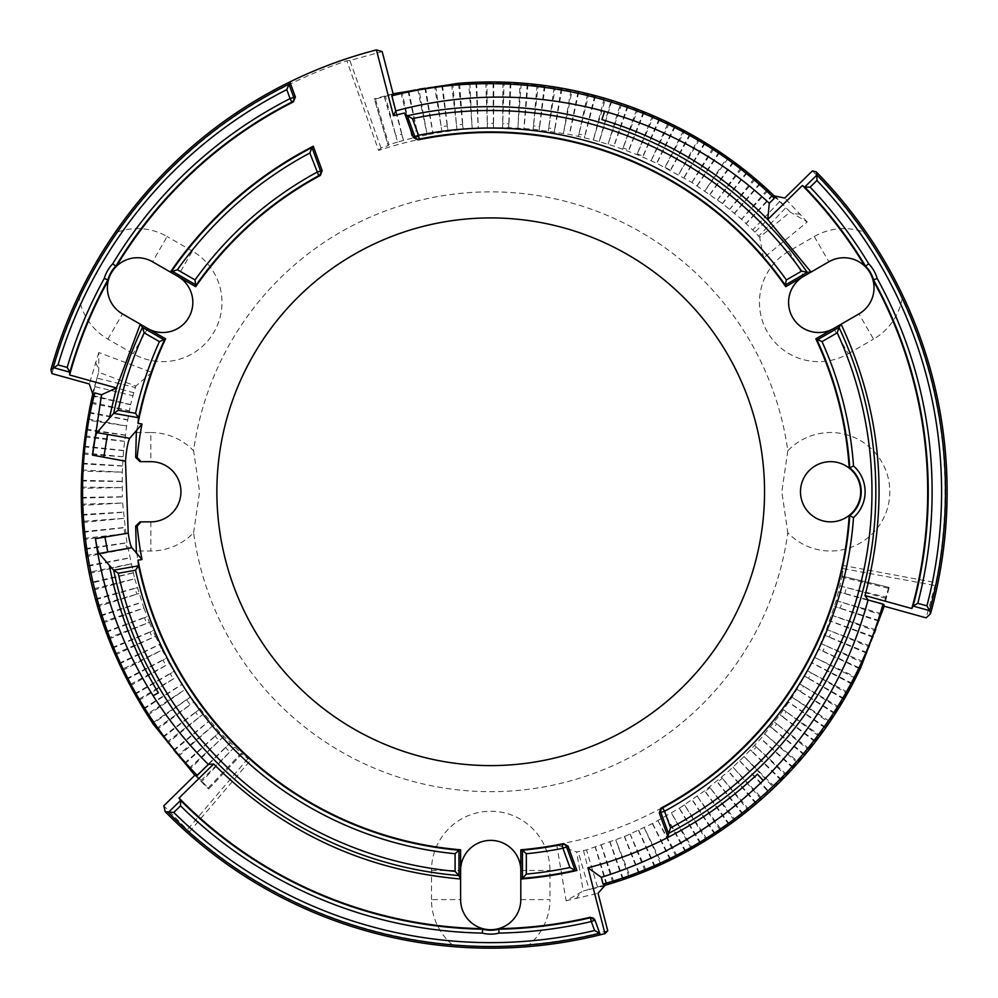 <?xml version="1.0" encoding="UTF-8"?>
<svg xmlns="http://www.w3.org/2000/svg" width="998" height="998" viewBox="0 0 998 998"><rect width="100%" height="100%" fill="white"/><g stroke="black" fill="none" stroke-linecap="round" stroke-linejoin="round"><path stroke-width="0.75" stroke-dasharray="4.99 3.74" d="M842.2 576.145L843.235 568.623L842.387 565.342L840.079 575.634C810.763 702.692 707.557 807.943 580.674 839.617L556.759 844.932L576.632 851.943L586.5 849.897L624.361 836.598L652.405 823.587L679.226 808.293L704.625 790.84L728.415 771.379L744.046 756.571L760.775 738.695L779.925 714.817L792.063 697.19L804.662 676.295L818.36 649.099L826.556 629.389L836.212 600.621L842.2 576.145L889.181 587.423L884.178 606.223M92.327 393.948L95.733 382.222M92.739 394.06L96.968 378.142L135.429 387.523L133.744 392.763L95.958 382.284L92.689 396.206L130.576 404.764L126.571 426.034L123.552 450.472L122.267 472.191L122.367 496.929M96.931 378.13L98.715 372.304L135.815 386.076L135.429 387.523M136.763 430.051L144.485 395.744L151.833 372.379L98.802 352.544L98.715 372.304M98.802 352.544L89.321 383.981M605.2 885.675L593.336 888.594M605.087 885.263L583.256 890.965L576.632 851.943M556.759 844.932L566.103 900.77L583.256 890.965M566.103 900.77L598.052 893.272M774.61 195.658L783.056 204.478M774.311 195.957L790.154 212.013L759.678 237.262L758.617 236.202L754.925 232.122L782.894 204.64L785.975 207.572L758.617 236.202M177.781 276.334A30.102 30.102 0 0 1 188.797 317.451A30.102 30.102 0 0 1 147.679 328.479L122.455 313.908A30.102 30.102 0 0 1 111.439 272.791A30.102 30.102 0 0 1 152.557 261.775L177.781 276.334L192.352 251.109A59.231 59.231 0 0 1 214.034 332.022A59.231 59.231 0 0 1 133.121 353.704L107.884 339.133A59.231 59.231 0 0 1 79.304 298.901C89.595 275.111 102.495 252.781 117.976 231.91A454.364 454.364 0 0 1 346.842 60.778L378.591 150.411L388.659 147.267C513.359 109.119 656.11 145.87 746.978 239.932L763.545 257.983L807.232 221.968L790.154 212.013M807.232 221.968L784.752 198.041M858.966 313.908L833.742 328.479A30.102 30.102 0 0 1 792.612 317.451A30.102 30.102 0 0 1 803.64 276.334L828.864 261.775A30.102 30.102 0 0 1 869.982 272.791A30.102 30.102 0 0 1 858.966 313.908L873.537 339.133A59.231 59.231 0 0 0 902.105 298.901A454.364 454.364 0 0 1 935.887 582.67L926.144 617.849M599.736 933.267L594.983 920.218M136.327 432.533L150.835 432.533L150.835 461.662A30.102 30.102 0 0 1 180.937 491.764A30.102 30.102 0 0 1 150.835 521.867L140.032 521.867M150.835 432.533A59.231 59.231 0 0 1 193.612 450.784A299.911 299.911 0 0 1 787.809 450.784A59.231 59.231 0 0 1 872.165 449.574A59.231 59.231 0 0 1 872.165 533.942A59.231 59.231 0 0 1 787.809 532.745A299.911 299.911 0 0 1 193.612 532.745A59.231 59.231 0 0 1 150.835 550.996L136.327 550.996M888.781 587.335L875.633 630.998L860.051 668.211L818.385 648.987M744.071 756.559L773.675 787.522L804.6 754.438L825.458 727.28L843.996 698.475L860.051 668.211M773.675 787.522L768.66 792.088L739.668 760.925M583.456 850.396L593.274 888.357L612.797 882.457L655.199 866.563L676.182 856.621L700.846 843.011L734.416 820.63L756.459 803.103L768.66 792.088M593.274 888.357L589.182 889.567L578.079 851.556M194.273 701.806L219.473 732.108L241.89 753.964L208.906 788.719L177.669 755.498L153.23 723.4L190.718 696.928L194.273 701.806L190.181 704.763L186.638 699.81M122.629 503.017L126.908 542.712L134.705 578.765L93.088 588.945L102.632 621.841L114.87 653.84L135.054 694.371L153.23 723.4M93.088 588.945L91.641 582.308L133.133 572.79M92.689 396.206L87.924 418.948L83.882 446.817L81.437 487.086L82.073 515.242L84.044 538.384L88.211 566.24L91.641 582.308M95.958 382.284L96.968 378.142M684.503 804.899L679.351 808.168M754.7 745.469L756.347 747.028L752.143 751.432L750.546 749.897M697.228 796.229L721.354 829.775M733.006 767.188L761.873 798.238M721.517 777.342L722.29 778.278L717.562 782.133L716.838 781.234M783.53 709.778L786.224 711.749L782.607 716.651L779.987 714.693M774.436 722.065L776.731 723.887L772.901 728.64L770.668 726.818M764.78 733.992L798.101 761.836M792.063 697.19L828.939 722.265M814.468 657.37L855.598 676.993M807.607 670.881L811.449 673.001L808.48 678.316L804.7 676.182M826.556 629.389L831.633 631.41L829.338 637.061L824.348 635.002M820.83 643.461L825.446 645.531L822.913 651.083M831.646 615.192L875.633 630.998M709.578 787.035L710.077 787.684L705.187 791.339L704.738 790.715M117.976 231.91A59.231 59.231 0 0 1 167.115 236.538L152.557 261.775M192.352 251.109L167.115 236.538M520.806 899.61L549.948 899.61A59.231 59.231 0 0 1 529.377 944.482C503.628 947.464 477.855 947.464 452.032 944.482A59.231 59.231 0 0 1 431.473 899.61L460.602 899.61L460.602 870.481A30.102 30.102 0 0 1 490.704 840.378A30.102 30.102 0 0 1 520.806 870.481L520.806 899.61A30.102 30.102 0 0 1 490.704 929.712A30.102 30.102 0 0 1 460.602 899.61M452.032 944.482A454.364 454.364 0 0 1 189.395 831.845L163.797 805.823M607.757 930.797A454.364 454.364 0 0 1 529.377 944.482M151.833 372.379L135.815 386.076M378.591 150.411L380.999 148.028L388.185 145.633L374.325 98.852L375.448 99.114L388.946 144.673L388.047 145.172L374.437 99.239M380.999 148.028L349.899 60.529L382.184 51.622M393.1 93.775L374.325 98.852M840.129 585.976L846.429 587.61L844.869 593.498L838.644 591.814M458.494 83.246L418.823 88.797L391.278 94.685L375.448 99.114M754.925 232.122L741.539 219.261L722.527 203.604L691.888 182.472L656.809 163.31L636.986 154.578L614.007 146.095L593.373 139.957L569.521 134.406L533.107 129.154L508.793 127.682L487.373 127.769L463.147 129.341L441.977 132.098L441.178 126.696L447.216 125.86L447.94 131.2M487.373 127.769L487.298 123.365L493.386 123.29L493.424 127.632M593.348 139.945L605.362 98.827L578.067 91.891L555.237 87.587L521.218 83.595L493.074 82.447L493.386 123.29M502.618 127.594L502.718 123.59L508.805 123.777L508.668 127.707M517.937 128.068L520.02 83.632M563.458 133.295L572.091 90.631M782.894 204.64L759.79 183.32L741.851 168.562L719.034 152.07L699.398 139.658L674.698 126.135L653.665 116.279L627.468 105.95L605.362 98.827M578.428 136.289L578.952 134.081L584.878 135.516L584.341 137.674M651.133 160.678L668.111 123.016M608.094 144.211L620.531 103.692M622.627 149.089L623.051 147.953L628.752 150.112L628.328 151.197M441.977 132.098L427.132 134.792L418.823 88.797M457.022 130.014L456.51 124.987L462.573 124.401L463.035 129.378M458.531 83.657L462.573 124.401M493.074 82.447L458.843 83.67M533.107 129.154L533.456 125.848L539.519 126.534L539.132 129.79M664.992 167.365L670.407 170.184M636.986 154.578L637.31 153.829L642.912 156.237L642.6 156.935M548.289 130.9L548.725 127.993L554.751 128.942L554.289 131.773M472.254 128.58L468.673 83.146M427.132 134.792L412.224 138.123L410.839 132.16L416.79 130.813L418.087 136.726M412.224 138.123L397.591 142.053L395.857 135.778L401.732 134.181L403.392 140.419M397.591 142.053L388.946 144.673M123.777 518.374L82.46 521.318M125.561 533.668L124.75 533.78L124.039 527.717L124.787 527.63M127.981 548.863L126.783 549.062L125.81 543.037L126.958 542.862M131.037 563.882L89.371 572.216M134.705 578.778L143.899 607.994L102.632 621.841M108.957 639.032L146.669 623.401L144.473 617.712L147.168 616.689L149.401 622.328L108.42 637.971M115.444 654.888L152.432 637.697L149.999 632.108L153.018 630.823L155.488 636.35L114.87 653.84M155.488 636.35L162.125 650.035L121.981 669.421M130.389 685.701L165.868 665.454L162.973 660.09L166.441 658.231L169.373 663.533L129.728 684.703M138.809 700.608L173.378 678.914L170.259 673.675L174.001 671.479L177.145 676.644L138.098 699.648M177.145 676.644L185.403 689.331L147.105 714.219M203.592 713.807L199.313 717.188L195.571 712.372L199.837 709.079M213.347 725.309L177.669 755.498M223.689 736.549L219.223 740.728L215.081 736.25L219.548 732.17M234.405 747.265L229.839 751.906L225.523 747.602L230.101 743.061M139.009 593.536L136.826 594.184L135.104 588.333L137.237 587.722M133.744 392.763L130.576 404.764M143.899 607.994L147.168 616.689M149.401 622.328L153.018 630.823M162.125 650.035L166.441 658.231M169.373 663.533L174.001 671.479M185.403 689.331L190.718 696.928M189.395 831.845L251.147 759.54L247.878 758.63L241.89 753.964M242.215 753.615L208.906 788.719M194.847 775.296L208.632 789.019M842.387 565.342L935.887 582.67M843.235 568.623L934.565 585.427M841.726 576.033L889.181 587.423M346.842 60.778L349.899 60.529M247.878 758.63L187.661 829.326M150.835 461.662L140.032 461.662M833.742 328.479L848.3 353.704A59.231 59.231 0 0 1 767.387 332.022A59.231 59.231 0 0 1 789.069 251.109L814.293 236.538A59.231 59.231 0 0 1 863.432 231.91C878.889 252.719 891.788 275.049 902.105 298.901M848.3 353.704L873.537 339.133M431.473 899.61L431.473 870.481A59.231 59.231 0 0 1 490.704 811.249A59.231 59.231 0 0 1 549.948 870.481L549.948 899.61M836.212 600.621L842.062 602.393L840.254 608.219L834.49 606.385M800.134 684.166L803.552 686.237L800.346 691.427L797.015 689.344M728.103 158.345L704.862 190.892L727.068 157.746M251.147 759.54L243.387 752.38C186.389 697.365 150.848 631.06 136.751 553.478M51.971 373.614A454.364 454.364 0 0 1 79.304 298.901M812.397 170.883A454.364 454.364 0 0 1 863.432 231.91M763.545 257.983L759.678 237.262M193.612 532.745L199.588 491.764L193.612 450.784M800.483 491.764A30.102 30.102 0 0 1 845.63 465.692A30.102 30.102 0 0 1 845.63 517.837A30.102 30.102 0 0 1 800.483 491.764M787.809 450.784L781.833 491.764L787.809 532.745M216.865 491.764A273.839 273.839 0 0 1 627.63 254.615A273.839 273.839 0 0 1 627.63 728.914A273.839 273.839 0 0 1 216.865 491.764M95.534 362.524L98.677 368.836M576.37 898.612L580.262 892.736M800.221 214.158L793.185 213.722M150.835 521.867L150.835 550.996M597.465 886.81L586.5 849.897M606.273 884.328L595.257 847.24M606.971 884.24L595.432 847.14M700.184 843.273L679.226 808.293M700.846 843.011L679.413 808.255M691.29 848.537L671.405 813.046L692.275 847.863M685.289 851.718L665.99 816.214M685.95 851.494L666.128 816.09M676.182 856.621L657.956 820.63M677.193 855.972L657.969 820.63M670.057 859.54L652.405 823.587M670.731 859.34L652.555 823.462M660.763 864.068L644.197 827.666L661.799 863.47M654.513 866.738L638.533 830.386M655.199 866.563L638.683 830.274M645.032 870.867L630.137 834.116M646.093 870.306L630.175 834.103M638.683 873.262L624.361 836.598M639.369 873.125L624.523 836.486M629.039 876.993L615.803 839.992L630.125 876.481M622.59 879.138L609.928 842.225M623.288 879.013L610.102 842.125M612.797 882.457L601.233 845.256M613.907 881.995L601.295 845.244M780.972 780.187L750.459 750.022M781.546 779.775L752.143 751.432M728.852 824.535L704.625 790.84M714.718 834.203L692.113 799.835M715.354 833.916L692.238 799.71M707.008 839.118L684.578 805.024L706.048 839.842M720.431 830.536L697.515 796.629M755.848 803.465L728.415 771.379M756.459 803.103L728.515 771.242M748.824 809.316L722.29 778.278L747.964 810.151M814.792 741.551L779.925 714.817M815.304 741.077L782.607 716.651M809.129 748.737L776.731 723.887L808.467 749.735M804.064 754.9L770.606 726.943M804.6 754.438L772.901 728.64M797.402 762.809L766.776 735.663M793.335 767.35L760.85 738.557M818.984 736.212L786.224 711.749L819.608 735.189M825.458 727.28L788.769 702.193M859.652 668.785L818.36 649.099M851.918 684.067L811.798 662.834M852.342 683.505L811.836 662.722M847.527 692.088L811.449 673.001L847.04 693.186M866.738 653.191L824.323 635.115M867.112 652.605L829.338 637.061M863.033 661.562L825.446 645.531L862.646 662.697M869.819 645.831L831.633 631.41L869.47 646.978M873.163 637.323L829.7 620.906M873.512 636.712L829.712 620.793M739.755 760.8L769.246 791.701M774.46 786.611L745.406 757.881M761.062 799.111L734.066 768.323M743.198 813.944L717.562 782.133M734.416 820.63L710.077 787.684L735.301 819.832M729.488 824.223L705.187 791.339M107.884 339.133L122.455 313.908M885.925 598.326L846.429 587.61L886.124 597.141M884.29 604.189L844.869 593.498M881.371 613.595L842.062 602.393L881.122 614.768M888.382 588.271L842.175 577.181M451.595 84.418L456.51 124.987L452.768 84.194M442.501 85.391L448.04 131.162M441.802 85.366L447.216 125.86M493.773 82.572L493.548 127.607M502.917 82.747L502.718 123.59L504.115 82.672M510.889 83.071L508.793 127.682M510.203 82.921L508.805 123.777M578.067 91.891L569.371 134.406M578.715 92.153L569.521 134.406M561.911 88.822L554.439 131.773M570.906 90.519L563.907 130.726M595.357 96.17L584.491 137.674M604.177 98.602L593.822 138.123M611.824 100.885L599.324 141.579M599.174 141.566L611.2 100.573M587.622 94.211L578.952 134.081L588.808 94.386M659.828 119.136L642.762 156.973M669.234 123.428L651.332 160.241M674.698 126.135L656.634 163.26M628.079 106.287L614.007 146.095M627.468 105.95L613.845 146.07M636.662 109.456L623.051 147.953L637.822 109.78M643.485 112.013L628.752 150.112M621.704 103.954L608.543 142.726M424.836 87.774L432.945 133.657M435.752 86.14L441.178 126.696L434.579 86.414M459.542 83.732L463.147 129.341M469.858 82.959L471.879 123.864M476.645 82.797L478.316 128.156M475.946 82.697L478.204 128.181M485.789 82.585L487.298 123.365L486.987 82.46M521.218 83.595L518.112 124.401M527.293 84.106L523.913 128.43M527.979 84.281L524.05 128.405M537.074 85.217L533.456 125.848L538.271 85.242M644.084 112.375L628.49 151.222M652.53 115.905L637.31 153.829L653.665 116.279M690.379 134.605L670.569 170.234M689.83 134.156L670.444 170.097M675.272 126.546L656.809 163.31M683.38 130.775L665.067 167.227L684.491 131.237M659.241 118.75L642.912 156.237M594.721 95.883L584.878 135.516M561.25 88.597L554.751 128.942M544.995 86.202L539.269 129.777M554.04 87.512L548.725 127.993L555.237 87.587M544.322 85.99L539.519 126.534M425.535 87.774L433.045 133.62M408.693 90.855L418.187 136.689M417.675 89.121L425.959 129.116M407.982 90.88L416.79 130.813M391.989 94.635L403.479 140.381M400.884 92.527L410.839 132.16L402.032 92.153M391.278 94.685L401.732 134.181M384.255 96.631L395.857 135.778L385.378 96.22M91.317 402.144L129.316 410.739M87.924 418.948L126.584 425.996L87.824 420.133M89.047 412.947L127.594 419.983M85.242 435.864L124.501 441.328M86.115 429.826L125.261 435.278M83.258 452.88L123.066 456.735M83.882 446.817L123.565 450.659M81.998 469.958L122.28 472.166L82.048 471.156M82.36 463.87L122.517 466.078M81.437 487.086L122.13 487.61L81.537 488.272M81.549 480.986L122.118 481.51M81.587 504.215L122.48 503.029L81.749 505.4M81.462 498.114L122.267 496.942M82.073 515.242L123.265 512.311M84.044 538.384L124.75 533.78L84.294 539.556M83.395 532.321L124.039 527.717M86.352 555.362L126.783 549.062L86.651 556.522M85.441 549.324L125.81 543.037M88.211 566.24L129.765 557.969M133.196 572.927L91.691 583.007M100.736 616.053L141.903 602.318M106.275 632.258L144.473 617.712M112.5 648.213L149.999 632.108M119.373 663.907L159.443 644.671M126.896 679.301L162.973 660.09M135.054 694.371L170.259 673.675M143.837 709.079L182.098 684.379M156.711 728.403L190.181 704.763L157.497 729.313M166.903 742.175L199.313 717.188L167.726 743.048M163.21 737.322L195.571 712.372M173.777 750.808L209.455 720.83M188.984 768.373L219.223 740.728L189.869 769.171M184.892 763.844L215.081 736.25M200.823 780.748L229.839 751.906L201.746 781.521M196.544 776.407L225.523 747.602M97.517 605.487L136.826 594.184L97.966 606.609M95.858 599.623L135.104 588.333M93.488 590.067L132.896 579.277M95.796 598.925L137.175 587.585M95.209 386.7L132.659 395.657M92.964 395.557L130.576 404.564M91.167 403.342L129.303 410.789M89.296 412.286L127.594 419.771M86.327 429.165L125.249 435.091M85.192 437.062L124.501 441.366M84.069 446.131L123.552 450.472M83.271 454.078L123.066 456.76M82.522 463.197L122.492 465.891M81.686 480.3L122.093 481.335M81.562 497.428L122.33 496.755M82.148 514.544L123.216 512.149M82.659 522.503L123.29 518.424M83.445 531.622L124.738 527.468M85.466 548.626L126.908 542.712M88.198 565.529L129.703 557.82M89.72 573.363L129.528 564.232M100.636 615.354L141.828 602.193M103.118 622.939L141.442 608.892M106.15 631.572L147.093 616.564M112.337 647.54L152.931 630.699M119.186 663.233L159.368 644.571M122.592 670.444L158.869 651.719M126.684 678.628L166.367 658.131M134.805 693.71L173.914 671.392M143.562 708.43L182.01 684.291M147.854 715.154L181.511 692.013M152.931 722.764L190.63 696.841M162.886 736.699L199.762 709.017M173.427 750.197L209.38 720.768M178.53 756.334L209.031 729.164M184.518 763.245L219.473 732.108M196.144 775.82L230.014 742.999M208.295 787.909L241.005 753.428M814.293 236.538L828.864 261.775M789.069 251.109L803.64 276.334M431.473 870.481L460.602 870.481M520.806 870.481L549.948 870.481M883.991 604.825L838.632 591.914M878.914 621.193L834.478 606.497M879.25 620.569L840.254 608.219M855.161 678.104L818.734 659.416M843.996 698.475L808.48 678.316M838.819 706.846L803.552 686.237L838.295 707.919M835.027 713.071L800.346 691.427M843.547 699.012L804.662 676.295M834.553 713.582L796.965 689.468M829.513 721.217L795.157 699.174M792.786 767.786L760.775 738.695M786.536 774.473L756.347 747.028L785.8 775.409M824.972 727.779L788.707 702.318M742.574 814.281L716.726 781.359M875.932 629.838L837.147 617.014M779.45 201.783L752.966 229.74M772.889 195.408L746.292 223.477M772.464 194.847L746.117 223.377M768.011 190.68L741.576 219.298M767.063 189.957L741.539 219.261M760.239 183.857L734.603 213.285M759.79 183.32L734.428 213.198M755.162 179.353L729.725 209.306M741.851 168.562L717.487 199.837M746.641 172.342L722.34 203.517M747.115 172.866L722.527 203.604M740.84 167.926L717.462 199.812M733.542 162.424L710.052 194.435M733.043 161.913L709.877 194.361M719.546 152.557L697.215 185.815M713.944 148.702L691.901 182.484M712.884 148.153L691.888 182.472M705.149 143.275L684.054 177.744M704.613 142.814L683.88 177.681M699.398 139.658L678.603 174.638L698.313 139.159M719.034 152.07L697.053 185.753M754.176 178.667L729.7 209.281M147.679 328.479L133.121 353.704"/><path stroke-width="1.5" d="M153.093 723.874C86.053 622.565 65.93 512.623 92.739 394.06L94.785 392.9C60.167 527.455 100.549 676.582 197.255 775.346L194.847 775.296L163.797 805.823L165.181 811.661L173.789 812.472A450.884 450.884 0 0 0 594.596 930.51L591.34 921.541L594.933 920.081M153.031 723.924L194.785 775.234M213.659 764.019C282.122 832.095 364.432 870.431 460.602 879.026L460.602 870.481A30.102 30.102 0 0 1 490.704 840.378A30.102 30.102 0 0 1 520.806 870.481L520.806 879.026L522.441 878.34A387.885 387.885 0 0 0 575.097 870.356L576.894 870.505A388.422 388.422 0 0 1 520.806 879.026L520.806 899.61A30.102 30.102 0 0 1 482.857 928.676A436.974 436.974 0 0 1 179.029 798.051L213.659 764.019L208.357 764.443L197.255 775.346M208.357 764.443C187.35 743.597 168.936 720.693 153.118 695.731C122.717 647.428 103.493 595.07 95.459 538.658L128.218 533.132C129.441 541.178 130.651 546.031 131.836 547.69L142.015 559.504A355.213 355.213 0 0 1 137.163 526.121L135.691 526.121L140.032 521.867L141.055 521.867L137.163 526.121M458.506 83.321C573.501 73.565 691.302 115.818 774.298 195.957L774.298 198.315C675.072 101.047 525.734 61.464 391.84 95.833L393.1 93.775L382.184 51.622L376.433 49.9A456.398 456.398 0 0 0 289.869 81.923L295.371 97.031L293.474 101.833A436.974 436.974 0 0 0 116.255 266.516A30.102 30.102 0 0 0 122.455 313.908L140.281 324.2L142.44 327.369L144.161 332.821A381.248 381.248 0 0 0 118.263 410.265L113.697 413.347L138.51 417.713L137.998 423.314L142.015 424.013L129.777 438.309C127.956 441.378 126.521 449.013 125.474 461.188L92.589 455.15C93.725 443.149 95.184 435.652 96.981 432.633L109.306 418.249L116.417 387.96L69.623 374.986A436.974 436.974 0 0 1 108.408 280.101L104.279 278.43A441.403 441.403 0 0 0 67.178 367.439L69.835 372.217L69.623 374.986M94.785 392.9L101.534 394.771L92.589 455.15M131.836 547.69L99.176 553.516L109.306 565.28C118.138 610.689 134.505 653.216 158.383 692.837L153.118 695.731M99.176 553.516C97.979 551.844 96.731 546.892 95.459 538.658M50.91 369.796A456.398 456.398 0 0 1 289.869 81.923L286.8 89.62A450.884 450.884 0 0 0 58.046 364.906L50.91 369.796L51.971 373.614L89.321 383.981L92.739 394.06M587.959 867.811C615.916 860.575 642.65 850.408 668.149 837.31C700.87 820.456 730.623 799.41 757.407 774.161L763.196 780.548C716.789 825.87 662.822 858.105 601.295 877.292L587.959 867.811L604.988 933.629L607.757 930.797L598.052 893.272L605.087 885.263C715.99 853.452 811.486 772.564 860.538 668.086M458.494 83.246L393.187 93.75M763.196 780.548C814.642 729.226 849.585 669.022 868.035 599.948L883.018 604.102L884.178 606.223L926.144 617.849L930.51 613.733L929.649 610.651A454.764 454.764 0 0 0 816.975 174.974L816.239 171.868L812.397 170.883L784.752 198.041L774.298 195.957M604.563 111.389C667.013 128.917 721.916 159.53 769.296 203.23L767.749 219.51C720.905 172.217 665.616 138.922 601.919 119.598L604.563 111.389C534.392 92.49 464.781 92.327 395.744 110.89L391.84 95.833M774.298 198.315L769.296 203.23M911.798 608.543L913.045 606.06L929.649 610.639L926.917 605.861A450.884 450.884 0 0 0 816.9 180.488L816.975 174.987L804.7 187.05L802.38 185.478A436.974 436.974 0 0 1 865.154 266.516A30.102 30.102 0 0 1 873.013 280.101A436.974 436.974 0 0 1 911.798 608.543L865.017 595.569C889.742 502.231 881.783 411.787 841.139 324.2L833.742 328.479A30.102 30.102 0 0 1 792.612 317.451A30.102 30.102 0 0 1 803.64 276.334L811.037 272.067L807.22 272.354L801.631 271.119A381.248 381.248 0 0 0 412.436 118.625L418.499 135.279L414.856 136.614A3.88 3.88 59.4 0 0 419.272 139.084L417.863 139.932A359.292 359.292 0 0 1 785.725 286.675L803.64 276.334M833.742 328.479L815.828 338.821A359.292 359.292 0 0 1 849.223 468.124L849.747 467.85A30.651 30.651 0 0 1 849.747 515.679L849.223 515.392A30.102 30.102 0 0 1 800.483 491.764A30.102 30.102 0 0 1 849.223 468.124A30.102 30.102 0 0 1 849.223 515.392A359.292 359.292 0 0 1 661.063 808.106L659.241 812.859L668.149 837.297L668.473 833.417A385.116 385.116 0 0 0 838.969 327.369L841.139 324.2L858.966 313.908A30.102 30.102 0 0 0 873.013 280.101L877.142 278.43A34.531 34.531 0 0 0 868.684 263.771A441.403 441.403 0 0 0 810.151 187.137L804.7 187.05A437.523 437.523 0 0 1 865.59 266.167L868.684 263.771M877.142 278.43A441.403 441.403 0 0 1 917.786 603.328L913.058 606.036A437.523 437.523 0 0 0 873.512 279.902A30.651 30.651 0 0 0 865.59 266.167L865.154 266.516A30.102 30.102 0 0 0 828.864 261.775L811.037 272.067L767.749 219.51L802.38 185.478M216.865 491.764A273.839 273.839 0 0 1 627.63 254.615A273.839 273.839 0 0 1 627.63 728.914A273.839 273.839 0 0 1 216.865 491.764M142.015 424.013A355.213 355.213 0 0 0 137.163 457.396L141.055 461.662L150.835 461.662A30.102 30.102 0 0 1 180.937 491.764A30.102 30.102 0 0 1 150.835 521.867L141.055 521.867M460.602 870.481L460.602 849.797A359.292 359.292 0 0 1 137.998 560.215L142.015 559.504M563.558 843.597L567.999 846.067L566.565 846.915L575.085 870.356L569.92 867.499L562.922 848.25L566.565 846.915A3.88 3.88 -120.6 0 0 562.148 844.433L563.558 843.597A359.292 359.292 0 0 1 520.819 849.797L520.819 870.481M576.894 870.505L567.999 846.067M590.267 917.249A436.974 436.974 0 0 1 498.563 928.676L499.162 933.093A441.403 441.403 0 0 0 591.34 921.541L590.267 917.249L594.983 920.218A3.88 3.88 160 0 0 590.454 917.761A437.523 437.523 0 0 1 498.638 929.213A30.651 30.651 0 0 1 482.783 929.213L482.246 933.093A34.531 34.531 0 0 0 499.162 933.093M604.988 933.629A456.398 456.398 0 0 1 600.297 934.814L594.983 920.218M417.863 139.932L413.421 137.462L404.527 113.011L393.449 115.706L395.744 110.89M376.433 49.9L393.449 115.706M69.835 372.217A437.523 437.523 0 0 1 107.896 279.902A30.651 30.651 0 0 1 115.83 266.167L116.255 266.516A30.102 30.102 0 0 1 152.557 261.775L195.695 286.675A359.292 359.292 0 0 1 320.358 175.423L318.736 175.685A3.88 3.88 -99.4 0 0 320.52 170.945L316.877 172.267A363.721 363.721 0 0 0 195.047 279.927L195.695 286.675M320.358 175.423L322.167 170.67L313.272 146.232A388.422 388.422 0 0 0 170.384 272.067L177.407 269.747L195.047 279.927M177.781 276.334A30.102 30.102 0 0 1 188.797 317.451A30.102 30.102 0 0 1 147.679 328.479L165.593 338.821L159.418 341.628A363.721 363.721 0 0 0 135.553 413.309L138.51 417.713M137.998 423.314A359.292 359.292 0 0 1 165.593 338.821M520.819 849.797L522.441 850.196L522.453 878.34L526.333 874.111A383.993 383.993 0 0 0 569.92 867.499M526.333 853.739A363.721 363.721 0 0 0 562.922 848.25L562.148 844.433A359.841 359.841 0 0 1 522.441 850.196L526.333 853.739L526.333 874.111M661.063 808.106L662.684 807.844A3.88 3.88 80.6 0 0 660.888 812.584L668.473 833.417L670.594 827.916A381.248 381.248 0 0 0 837.247 332.821L822.003 341.628L815.828 338.821M865.004 595.569L868.035 599.948M659.241 812.859L664.543 811.262L662.684 807.844A359.841 359.841 0 0 0 849.747 515.679L853.515 517.575A34.531 34.531 0 0 0 853.515 465.941A363.721 363.721 0 0 0 822.003 341.628M838.969 327.369L837.247 332.821M113.697 413.347L109.306 418.249M455.088 853.739A363.721 363.721 0 0 1 135.553 570.22L138.547 565.691A359.841 359.841 0 0 0 458.968 850.196L455.088 853.739L455.088 871.354L458.968 875.595L458.968 850.196L460.602 849.797M109.306 565.28L113.647 570.145L118.263 573.264A381.248 381.248 0 0 0 455.088 871.354M137.998 560.215L138.547 565.691M482.246 933.093A441.403 441.403 0 0 1 180.551 805.835L180.563 800.359A437.523 437.523 0 0 0 482.783 929.213L482.857 928.676A30.102 30.102 0 0 1 460.602 899.61L460.602 879.026L458.968 875.595M165.181 811.661A456.398 456.398 0 0 0 600.297 934.814L599.736 933.267L594.596 930.51M179.029 798.051L180.563 800.359M785.725 286.675L785.251 285.066L786.374 279.927A363.721 363.721 0 0 0 418.499 135.279L419.272 139.084A359.841 359.841 0 0 1 785.251 285.066L807.245 272.354M404.527 113.023L407.296 115.793L412.436 118.625M293.474 101.833L291.828 102.058A3.88 3.88 -98 0 0 293.711 97.268L288.958 84.206A454.764 454.764 0 0 0 53.231 367.601M136.751 553.478A359.292 359.292 0 0 1 136.327 550.996L135.691 526.121M141.055 461.662L140.032 461.662L135.691 457.408L137.163 457.396M101.534 394.771L116.417 387.96L140.281 324.2L147.679 328.479M313.272 146.232L312 147.504A387.885 387.885 0 0 0 171.793 270.982L196.157 285.054A359.841 359.841 0 0 1 318.736 175.685L309.867 153.006A383.993 383.993 0 0 0 177.407 269.747M322.167 170.67L320.52 170.945L312 147.504L309.867 153.006M860.6 668.124L884.166 606.31M135.691 457.408L136.327 432.533A359.292 359.292 0 0 1 136.751 430.051M838.981 327.344L817 340.031A359.841 359.841 0 0 1 849.747 467.85L853.515 465.941M295.371 97.031L290.069 98.59L291.828 102.058A437.523 437.523 0 0 0 115.83 266.167L112.737 263.771A34.531 34.531 0 0 0 104.279 278.43M883.018 604.102C845.842 737.235 736.898 846.778 603.054 884.078L601.295 877.292M603.054 884.078L605.087 885.263M930.51 613.733A456.398 456.398 0 0 0 816.239 171.868M128.218 533.132L125.474 461.188M103.817 457.209L107.497 434.454L129.777 438.309M107.796 551.981L104.927 537.049M853.515 517.575A363.721 363.721 0 0 1 664.543 811.262L670.594 827.916M917.786 603.328L926.917 605.861M118.263 410.265L135.553 413.309M142.44 327.369A385.116 385.116 0 0 0 113.647 413.384M138.51 565.816L113.697 570.182M180.563 800.396L168.288 812.459A454.764 454.764 0 0 0 599.723 933.267M807.22 272.354A385.116 385.116 0 0 0 407.296 115.793M786.374 279.927L801.631 271.119M58.046 364.906L67.178 367.439M53.243 367.588L69.823 372.192M407.271 115.768L414.856 136.614L413.421 137.462M135.553 570.22L118.263 573.264M286.8 89.62L290.069 98.59A441.403 441.403 0 0 0 112.737 263.771M159.418 341.628L144.161 332.821M96.981 432.633L107.497 434.454M138.547 417.825A359.841 359.841 0 0 1 164.433 340.031L142.427 327.344M113.647 570.145A385.116 385.116 0 0 0 458.955 875.57M180.551 805.835L173.789 812.472M816.9 180.488L810.151 187.137"/></g></svg>
